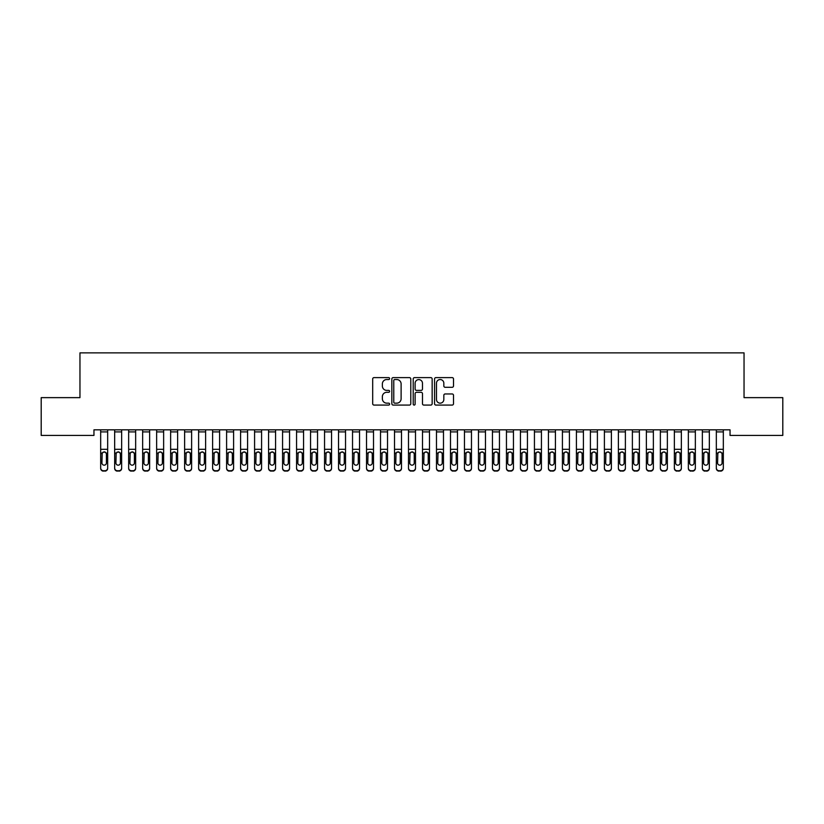 <?xml version="1.0" encoding="UTF-8"?>
<svg xmlns="http://www.w3.org/2000/svg" width="824" height="824" viewBox="0 0 824 824"><rect width="100%" height="100%" fill="white"/><g stroke="black" fill="none" stroke-linecap="round" stroke-linejoin="round"><path stroke-width="1.24" d="M389.608 378.577A0.958 0.958 0 0 0 388.65 377.608L374.055 377.608A1.37 1.37 0 0 0 372.685 378.988L372.685 403.709A1.37 1.37 0 0 0 374.055 405.078L388.65 405.078A0.958 0.958 0 0 0 389.608 404.121A0.958 0.958 0 0 0 388.65 403.163L386.765 403.163A4.398 4.398 0 0 1 382.367 398.764L382.367 396.704A4.398 4.398 0 0 1 386.765 392.306L388.65 392.306A0.958 0.958 0 0 0 389.608 391.349A0.958 0.958 0 0 0 388.65 390.391L386.765 390.391A4.398 4.398 0 0 1 382.367 385.993L382.367 383.933A4.398 4.398 0 0 1 386.765 379.534L388.65 379.534A0.958 0.958 0 0 0 389.608 378.577M452.139 387.301A1.37 1.37 0 0 0 453.509 385.92L453.509 378.988A1.37 1.37 0 0 0 452.139 377.608L435.937 377.608A1.37 1.37 0 0 0 434.557 378.988L434.557 403.709A1.37 1.37 0 0 0 435.937 405.078L452.139 405.078A1.37 1.37 0 0 0 453.509 403.709L453.509 395.335A1.37 1.37 0 0 0 452.139 393.954L445.207 393.954A1.37 1.37 0 0 0 443.827 395.335L443.827 399.486A3.677 3.677 0 0 1 440.16 403.163A3.677 3.677 0 0 1 436.483 399.486L436.483 383.212A3.677 3.677 0 0 1 440.16 379.534A3.677 3.677 0 0 1 443.827 383.212L443.827 385.92A1.37 1.37 0 0 0 445.207 387.301L452.139 387.301M730.043 429.829L93.957 429.829L93.957 435.422L41.2 435.422L41.2 397.642L79.959 397.642L79.959 352.868L744.041 352.868L744.041 397.642L782.8 397.642L782.8 435.422L730.043 435.422L730.043 429.829M410.795 378.988A1.37 1.37 0 0 0 409.425 377.608L393.223 377.608A1.37 1.37 0 0 0 391.843 378.988L391.843 403.709A1.37 1.37 0 0 0 393.223 405.078L409.425 405.078A1.37 1.37 0 0 0 410.795 403.709L410.795 378.988M414.575 377.608L430.777 377.608A1.37 1.37 0 0 1 432.157 378.988L432.157 403.709A1.37 1.37 0 0 1 430.777 405.078L423.845 405.078A1.37 1.37 0 0 1 422.475 403.709L422.475 393.687A1.37 1.37 0 0 0 421.095 392.306L416.501 392.306A1.37 1.37 0 0 0 415.121 393.687L415.121 404.121A0.958 0.958 0 0 1 414.163 405.078A0.958 0.958 0 0 1 413.205 404.121L413.205 378.988A1.37 1.37 0 0 1 414.575 377.608M394.727 379.534A0.958 0.958 0 0 0 393.769 380.492L393.769 402.194A0.958 0.958 0 0 0 394.727 403.163L396.725 403.163A4.398 4.398 0 0 0 401.113 398.764L401.113 383.933A4.398 4.398 0 0 0 396.725 379.534L394.727 379.534M422.475 383.273A3.677 3.677 0 0 0 418.798 379.607A3.677 3.677 0 0 0 415.121 383.273L415.121 389.01A1.37 1.37 0 0 0 416.501 390.391L421.095 390.391A1.37 1.37 0 0 0 422.475 389.01L422.475 383.273M100.672 429.829L100.672 467.95A2.802 2.781 -0 0 0 103.464 470.731L104.864 470.731A2.802 2.781 -0 0 0 107.666 467.95L107.666 468.351A2.802 2.781 180 0 1 104.864 471.132L104.864 470.731M107.666 453.447L107.666 468.351M106.409 462.944L106.409 454.086L106.409 462.944A2.235 2.225 180 0 1 104.164 465.169A2.235 2.225 180 0 0 106.409 462.944M101.929 463.346L101.929 462.944A2.235 2.225 180 0 0 104.164 465.169M103 452.16L101.929 453.87M105.338 452.16L104.164 451.83L106.162 453.046L106.409 454.086M107.666 429.829L107.666 467.95M103.464 470.731L104.864 471.132M103.464 471.132A2.802 2.781 180 0 1 100.672 468.351M100.672 453.046L102.176 453.046L101.929 462.944M102.176 453.046L104.164 451.83M114.66 429.829L114.66 467.95A2.802 2.781 -0 0 0 117.461 470.731L118.862 470.731A2.802 2.781 -0 0 0 121.653 467.95L121.653 468.351A2.802 2.781 180 0 1 118.862 471.132L118.862 470.731M121.653 453.447L121.653 468.351M120.397 462.944L120.397 454.086L120.397 462.944A2.235 2.225 180 0 1 118.162 465.169A2.235 2.225 180 0 0 120.397 462.944M115.916 463.346L115.916 462.944A2.235 2.225 180 0 0 118.162 465.169M116.987 452.16L115.916 453.87M119.325 452.16L118.162 451.83L120.15 453.046L120.397 454.086M128.657 429.829L128.657 467.95A2.802 2.781 -0 0 0 131.449 470.731L132.849 470.731A2.802 2.781 -0 0 0 135.651 467.95L135.651 468.351A2.802 2.781 180 0 1 132.849 471.132L132.849 470.731M135.651 453.447L135.651 468.351M134.394 462.944L134.394 454.086L134.394 462.944A2.235 2.225 180 0 1 132.149 465.169A2.235 2.225 180 0 0 134.394 462.944M129.914 463.346L129.914 462.944A2.235 2.225 180 0 0 132.149 465.169M130.985 452.16L129.914 453.87M133.323 452.16L132.149 451.83L134.137 453.046L134.394 454.086M121.653 429.829L121.653 467.95M117.461 470.731L118.862 471.132M117.461 471.132A2.802 2.781 180 0 1 114.66 468.351M114.66 453.046L116.163 453.046L115.916 462.944M116.163 453.046L118.162 451.83M135.651 429.829L135.651 467.95M131.449 470.731L132.849 471.132M131.449 471.132A2.802 2.781 180 0 1 128.657 468.351M128.657 453.046L130.161 453.046L129.914 462.944M130.161 453.046L132.149 451.83M142.645 429.829L142.645 467.95A2.802 2.781 -0 0 0 145.446 470.731L146.847 470.731A2.802 2.781 -0 0 0 149.638 467.95L149.638 468.351A2.802 2.781 180 0 1 146.847 471.132L146.847 470.731M149.638 453.447L149.638 468.351M148.382 462.944L148.382 454.086L148.382 462.944A2.235 2.225 180 0 1 146.147 465.169A2.235 2.225 180 0 0 148.382 462.944M143.901 463.346L143.901 462.944A2.235 2.225 180 0 0 146.147 465.169M144.972 452.16L143.901 453.87M147.311 452.16L146.147 451.83L148.135 453.046L148.382 454.086M156.642 429.829L156.642 467.95A2.802 2.781 -0 0 0 159.434 470.731L160.835 470.731A2.802 2.781 -0 0 0 163.636 467.95L163.636 468.351A2.802 2.781 180 0 1 160.835 471.132L160.835 470.731M163.636 453.447L163.636 468.351M162.38 462.944L162.38 454.086L162.38 462.944A2.235 2.225 180 0 1 160.134 465.169A2.235 2.225 180 0 0 162.38 462.944M157.899 463.346L157.899 462.944A2.235 2.225 180 0 0 160.134 465.169M158.97 452.16L157.899 453.87M161.308 452.16L160.134 451.83L162.122 453.046L162.38 454.086M149.638 429.829L149.638 467.95M145.446 470.731L146.847 471.132M145.446 471.132A2.802 2.781 180 0 1 142.645 468.351M142.645 453.046L144.148 453.046L143.901 462.944M144.148 453.046L146.147 451.83M163.636 429.829L163.636 467.95M159.434 470.731L160.835 471.132M159.434 471.132A2.802 2.781 180 0 1 156.642 468.351M156.642 453.046L158.146 453.046L157.899 462.944M158.146 453.046L160.134 451.83M170.63 429.829L170.63 467.95A2.802 2.781 -0 0 0 173.431 470.731L174.832 470.731A2.802 2.781 -0 0 0 177.624 467.95L177.624 468.351A2.802 2.781 180 0 1 174.832 471.132L174.832 470.731M177.624 453.447L177.624 468.351M176.367 462.944L176.367 454.086L176.367 462.944A2.235 2.225 180 0 1 174.132 465.169A2.235 2.225 180 0 0 176.367 462.944M171.886 463.346L171.886 462.944A2.235 2.225 180 0 0 174.132 465.169M172.958 452.16L171.886 453.87M175.296 452.16L174.132 451.83L176.12 453.046L176.367 454.086M177.624 429.829L177.624 467.95M173.431 470.731L174.832 471.132M173.431 471.132A2.802 2.781 180 0 1 170.63 468.351M170.63 453.046L172.134 453.046L171.886 462.944M172.134 453.046L174.132 451.83M184.627 429.829L184.627 467.95A2.802 2.781 -0 0 0 187.419 470.731L188.82 470.731A2.802 2.781 -0 0 0 191.621 467.95L191.621 468.351A2.802 2.781 180 0 1 188.82 471.132L188.82 470.731M191.621 453.447L191.621 468.351M190.365 462.944L190.365 454.086L190.365 462.944A2.235 2.225 180 0 1 188.119 465.169A2.235 2.225 180 0 0 190.365 462.944M185.884 463.346L185.884 462.944A2.235 2.225 180 0 0 188.119 465.169M186.955 452.16L185.884 453.87M189.293 452.16L188.119 451.83L190.107 453.046L190.365 454.086M191.621 429.829L191.621 467.95M187.419 470.731L188.82 471.132M187.419 471.132A2.802 2.781 180 0 1 184.627 468.351M184.627 453.046L186.131 453.046L185.884 462.944M186.131 453.046L188.119 451.83M198.615 429.829L198.615 467.95A2.802 2.781 -0 0 0 201.417 470.731L202.817 470.731A2.802 2.781 -0 0 0 205.609 467.95L205.609 468.351A2.802 2.781 180 0 1 202.817 471.132L202.817 470.731M205.609 453.447L205.609 468.351M204.352 462.944L204.352 454.086L204.352 462.944A2.235 2.225 180 0 1 202.117 465.169A2.235 2.225 180 0 0 204.352 462.944M199.872 463.346L199.872 462.944A2.235 2.225 180 0 0 202.117 465.169M200.943 452.16L199.872 453.87M203.281 452.16L202.117 451.83L204.105 453.046L204.352 454.086M205.609 429.829L205.609 467.95M201.417 470.731L202.817 471.132M201.417 471.132A2.802 2.781 180 0 1 198.615 468.351M198.615 453.046L200.119 453.046L199.872 462.944M200.119 453.046L202.117 451.83M212.613 429.829L212.613 467.95A2.802 2.781 -0 0 0 215.404 470.731L216.805 470.731A2.802 2.781 -0 0 0 219.606 467.95L219.606 468.351A2.802 2.781 180 0 1 216.805 471.132L216.805 470.731M219.606 453.447L219.606 468.351M218.339 462.944L218.339 454.086L218.339 462.944A2.235 2.225 180 0 1 216.104 465.169A2.235 2.225 180 0 0 218.339 462.944M213.869 463.346L213.869 462.944A2.235 2.225 180 0 0 216.104 465.169M214.94 452.16L213.869 453.87M217.278 452.16L216.104 451.83L218.092 453.046L218.339 454.086M219.606 429.829L219.606 467.95M215.404 470.731L216.805 471.132M215.404 471.132A2.802 2.781 180 0 1 212.613 468.351M212.613 453.046L214.116 453.046L213.869 462.944M214.116 453.046L216.104 451.83M226.6 429.829L226.6 467.95A2.802 2.781 -0 0 0 229.402 470.731L230.802 470.731A2.802 2.781 -0 0 0 233.594 467.95L233.594 468.351A2.802 2.781 180 0 1 230.802 471.132L230.802 470.731M233.594 453.447L233.594 468.351M232.337 462.944L232.337 454.086L232.337 462.944A2.235 2.225 180 0 1 230.102 465.169A2.235 2.225 180 0 0 232.337 462.944M227.857 463.346L227.857 462.944A2.235 2.225 180 0 0 230.102 465.169M228.928 452.16L227.857 453.87M231.266 452.16L230.102 451.83L232.09 453.046L232.337 454.086M233.594 429.829L233.594 467.95M229.402 470.731L230.802 471.132M229.402 471.132A2.802 2.781 180 0 1 226.6 468.351M226.6 453.046L228.104 453.046L227.857 462.944M228.104 453.046L230.102 451.83M240.587 429.829L240.587 467.95A2.802 2.781 -0 0 0 243.389 470.731L244.79 470.731A2.802 2.781 -0 0 0 247.591 467.95L247.591 468.351A2.802 2.781 180 0 1 244.79 471.132L244.79 470.731M247.591 453.447L247.591 468.351M246.325 462.944L246.325 454.086L246.325 462.944A2.235 2.225 180 0 1 244.089 465.169A2.235 2.225 180 0 0 246.325 462.944M241.854 463.346L241.854 462.944A2.235 2.225 180 0 0 244.089 465.169M242.925 452.16L241.854 453.87M245.264 452.16L244.089 451.83L246.077 453.046L246.325 454.086M247.591 429.829L247.591 467.95M243.389 470.731L244.79 471.132M243.389 471.132A2.802 2.781 180 0 1 240.587 468.351M240.587 453.046L242.102 453.046L241.854 462.944M242.102 453.046L244.089 451.83M254.585 429.829L254.585 467.95A2.802 2.781 -0 0 0 257.387 470.731L258.788 470.731A2.802 2.781 -0 0 0 261.579 467.95L261.579 468.351A2.802 2.781 180 0 1 258.788 471.132L258.788 470.731M261.579 453.447L261.579 468.351M260.322 462.944L260.322 454.086L260.322 462.944A2.235 2.225 180 0 1 258.087 465.169A2.235 2.225 180 0 0 260.322 462.944M255.842 463.346L255.842 462.944A2.235 2.225 180 0 0 258.087 465.169M256.913 452.16L255.842 453.87M259.251 452.16L258.087 451.83L260.075 453.046L260.322 454.086M261.579 429.829L261.579 467.95M257.387 470.731L258.788 471.132M257.387 471.132A2.802 2.781 180 0 1 254.585 468.351M254.585 453.046L256.089 453.046L255.842 462.944M256.089 453.046L258.087 451.83M268.572 429.829L268.572 467.95A2.802 2.781 -0 0 0 271.374 470.731L272.775 470.731A2.802 2.781 -0 0 0 275.577 467.95L275.577 468.351A2.802 2.781 180 0 1 272.775 471.132L272.775 470.731M275.577 453.447L275.577 468.351M274.31 462.944L274.31 454.086L274.31 462.944A2.235 2.225 180 0 1 272.075 465.169A2.235 2.225 180 0 0 274.31 462.944M269.839 463.346L269.839 462.944A2.235 2.225 180 0 0 272.075 465.169M270.911 452.16L269.839 453.87M273.249 452.16L272.075 451.83L274.062 453.046L274.31 454.086M275.577 429.829L275.577 467.95M271.374 470.731L272.775 471.132M271.374 471.132A2.802 2.781 180 0 1 268.572 468.351M268.572 453.046L270.087 453.046L269.839 462.944M270.087 453.046L272.075 451.83M282.57 429.829L282.57 467.95A2.802 2.781 -0 0 0 285.372 470.731L286.773 470.731A2.802 2.781 -0 0 0 289.564 467.95L289.564 468.351A2.802 2.781 180 0 1 286.773 471.132L286.773 470.731M289.564 453.447L289.564 468.351M288.307 462.944L288.307 454.086L288.307 462.944A2.235 2.225 180 0 1 286.072 465.169A2.235 2.225 180 0 0 288.307 462.944M283.827 463.346L283.827 462.944A2.235 2.225 180 0 0 286.072 465.169M284.898 452.16L283.827 453.87M287.236 452.16L286.072 451.83L288.06 453.046L288.307 454.086M289.564 429.829L289.564 467.95M285.372 470.731L286.773 471.132M285.372 471.132A2.802 2.781 180 0 1 282.57 468.351M282.57 453.046L284.074 453.046L283.827 462.944M284.074 453.046L286.072 451.83M296.558 429.829L296.558 467.95A2.802 2.781 -0 0 0 299.359 470.731L300.76 470.731A2.802 2.781 -0 0 0 303.562 467.95L303.562 468.351A2.802 2.781 180 0 1 300.76 471.132L300.76 470.731M303.562 453.447L303.562 468.351M302.295 462.944L302.295 454.086L302.295 462.944A2.235 2.225 180 0 1 300.06 465.169A2.235 2.225 180 0 0 302.295 462.944M297.825 463.346L297.825 462.944A2.235 2.225 180 0 0 300.06 465.169M298.896 452.16L297.825 453.87M301.224 452.16L300.06 451.83L302.048 453.046L302.295 454.086M303.562 429.829L303.562 467.95M299.359 470.731L300.76 471.132M299.359 471.132A2.802 2.781 180 0 1 296.558 468.351M296.558 453.046L298.072 453.046L297.825 462.944M298.072 453.046L300.06 451.83M310.555 429.829L310.555 467.95A2.802 2.781 -0 0 0 313.357 470.731L314.747 470.731A2.802 2.781 -0 0 0 317.549 467.95L317.549 468.351A2.802 2.781 180 0 1 314.747 471.132L314.747 470.731M317.549 453.447L317.549 468.351M316.292 462.944L316.292 454.086L316.292 462.944A2.235 2.225 180 0 1 314.057 465.169A2.235 2.225 180 0 0 316.292 462.944M311.812 463.346L311.812 462.944A2.235 2.225 180 0 0 314.057 465.169M312.883 452.16L311.812 453.87M315.221 452.16L314.057 451.83L316.045 453.046L316.292 454.086M317.549 429.829L317.549 467.95M313.357 470.731L314.747 471.132M313.357 471.132A2.802 2.781 180 0 1 310.555 468.351M310.555 453.046L312.059 453.046L311.812 462.944M312.059 453.046L314.057 451.83M324.543 429.829L324.543 467.95A2.802 2.781 -0 0 0 327.344 470.731L328.745 470.731A2.802 2.781 -0 0 0 331.547 467.95L331.547 468.351A2.802 2.781 180 0 1 328.745 471.132L328.745 470.731M331.547 453.447L331.547 468.351M330.28 462.944L330.28 454.086L330.28 462.944A2.235 2.225 180 0 1 328.045 465.169A2.235 2.225 180 0 0 330.28 462.944M325.81 463.346L325.81 462.944A2.235 2.225 180 0 0 328.045 465.169M326.881 452.16L325.81 453.87M329.209 452.16L328.045 451.83L330.033 453.046L330.28 454.086M331.547 429.829L331.547 467.95M327.344 470.731L328.745 471.132M327.344 471.132A2.802 2.781 180 0 1 324.543 468.351M324.543 453.046L326.057 453.046L325.81 462.944M326.057 453.046L328.045 451.83M338.54 429.829L338.54 467.95A2.802 2.781 -0 0 0 341.342 470.731L342.733 470.731A2.802 2.781 -0 0 0 345.534 467.95L345.534 468.351A2.802 2.781 180 0 1 342.733 471.132L342.733 470.731M345.534 453.447L345.534 468.351M344.278 462.944L344.278 454.086L344.278 462.944A2.235 2.225 180 0 1 342.042 465.169A2.235 2.225 180 0 0 344.278 462.944M339.797 463.346L339.797 462.944A2.235 2.225 180 0 0 342.042 465.169M340.868 452.16L339.797 453.87M343.206 452.16L342.042 451.83L344.03 453.046L344.278 454.086M345.534 429.829L345.534 467.95M341.342 470.731L342.733 471.132M341.342 471.132A2.802 2.781 180 0 1 338.54 468.351M338.54 453.046L340.044 453.046L339.797 462.944M340.044 453.046L342.042 451.83M352.528 429.829L352.528 467.95A2.802 2.781 -0 0 0 355.329 470.731L356.73 470.731A2.802 2.781 -0 0 0 359.532 467.95L359.532 468.351A2.802 2.781 180 0 1 356.73 471.132L356.73 470.731M359.532 453.447L359.532 468.351M358.265 462.944L358.265 454.086L358.265 462.944A2.235 2.225 180 0 1 356.03 465.169A2.235 2.225 180 0 0 358.265 462.944M353.795 463.346L353.795 462.944A2.235 2.225 180 0 0 356.03 465.169M354.866 452.16L353.795 453.87M357.194 452.16L356.03 451.83L358.018 453.046L358.265 454.086M359.532 429.829L359.532 467.95M355.329 470.731L356.73 471.132M355.329 471.132A2.802 2.781 180 0 1 352.528 468.351M352.528 453.046L354.042 453.046L353.795 462.944M354.042 453.046L356.03 451.83M366.526 429.829L366.526 467.95A2.802 2.781 -0 0 0 369.327 470.731L370.718 470.731A2.802 2.781 -0 0 0 373.519 467.95L373.519 468.351A2.802 2.781 180 0 1 370.718 471.132L370.718 470.731M373.519 453.447L373.519 468.351M372.263 462.944L372.263 454.086L372.263 462.944A2.235 2.225 180 0 1 370.028 465.169A2.235 2.225 180 0 0 372.263 462.944M367.782 463.346L367.782 462.944A2.235 2.225 180 0 0 370.028 465.169M368.853 452.16L367.782 453.87M371.191 452.16L370.028 451.83L372.015 453.046L372.263 454.086M373.519 429.829L373.519 467.95M369.327 470.731L370.718 471.132M369.327 471.132A2.802 2.781 180 0 1 366.526 468.351M366.526 453.046L368.029 453.046L367.782 462.944M368.029 453.046L370.028 451.83M380.513 429.829L380.513 467.95A2.802 2.781 -0 0 0 383.315 470.731L384.715 470.731A2.802 2.781 -0 0 0 387.517 467.95L387.517 468.351A2.802 2.781 180 0 1 384.715 471.132L384.715 470.731M387.517 453.447L387.517 468.351M386.25 462.944L386.25 454.086L386.25 462.944A2.235 2.225 180 0 1 384.015 465.169A2.235 2.225 180 0 0 386.25 462.944M381.78 463.346L381.78 462.944A2.235 2.225 180 0 0 384.015 465.169M382.851 452.16L381.78 453.87M385.179 452.16L384.015 451.83L386.003 453.046L386.25 454.086M387.517 429.829L387.517 467.95M383.315 470.731L384.715 471.132M383.315 471.132A2.802 2.781 180 0 1 380.513 468.351M380.513 453.046L382.027 453.046L381.78 462.944M382.027 453.046L384.015 451.83M394.511 429.829L394.511 467.95A2.802 2.781 -0 0 0 397.312 470.731L398.703 470.731A2.802 2.781 -0 0 0 401.504 467.95L401.504 468.351A2.802 2.781 180 0 1 398.703 471.132L398.703 470.731M401.504 453.447L401.504 468.351M400.248 462.944L400.248 454.086L400.248 462.944A2.235 2.225 180 0 1 398.013 465.169A2.235 2.225 180 0 0 400.248 462.944M395.767 463.346L395.767 462.944A2.235 2.225 180 0 0 398.013 465.169M396.838 452.16L395.767 453.87M399.177 452.16L398.013 451.83L400.001 453.046L400.248 454.086M401.504 429.829L401.504 467.95M397.312 470.731L398.703 471.132M397.312 471.132A2.802 2.781 180 0 1 394.511 468.351M394.511 453.046L396.014 453.046L395.767 462.944M396.014 453.046L398.013 451.83M408.498 429.829L408.498 467.95A2.802 2.781 -0 0 0 411.3 470.731L412.7 470.731A2.802 2.781 -0 0 0 415.502 467.95L415.502 468.351A2.802 2.781 180 0 1 412.7 471.132L412.7 470.731M415.502 453.447L415.502 468.351M414.235 462.944L414.235 454.086L414.235 462.944A2.235 2.225 180 0 1 412 465.169A2.235 2.225 180 0 0 414.235 462.944M409.765 463.346L409.765 462.944A2.235 2.225 180 0 0 412 465.169M410.836 452.16L409.765 453.87M413.164 452.16L412 451.83L413.988 453.046L414.235 454.086M415.502 429.829L415.502 467.95M411.3 470.731L412.7 471.132M411.3 471.132A2.802 2.781 180 0 1 408.498 468.351M408.498 453.046L410.012 453.046L409.765 462.944M410.012 453.046L412 451.83M422.496 429.829L422.496 467.95A2.802 2.781 -0 0 0 425.297 470.731L426.688 470.731A2.802 2.781 -0 0 0 429.489 467.95L429.489 468.351A2.802 2.781 180 0 1 426.688 471.132L426.688 470.731M429.489 453.447L429.489 468.351M428.233 462.944L428.233 454.086L428.233 462.944A2.235 2.225 180 0 1 425.987 465.169A2.235 2.225 180 0 0 428.233 462.944M423.752 463.346L423.752 462.944A2.235 2.225 180 0 0 425.987 465.169M424.824 452.16L423.752 453.87M427.162 452.16L425.987 451.83L427.986 453.046L428.233 454.086M429.489 429.829L429.489 467.95M425.297 470.731L426.688 471.132M425.297 471.132A2.802 2.781 180 0 1 422.496 468.351M422.496 453.046L424 453.046L423.752 462.944M424 453.046L425.987 451.83M436.483 429.829L436.483 467.95A2.802 2.781 -0 0 0 439.285 470.731L440.686 470.731A2.802 2.781 -0 0 0 443.487 467.95L443.487 468.351A2.802 2.781 180 0 1 440.686 471.132L440.686 470.731M443.487 453.447L443.487 468.351M442.22 462.944L442.22 454.086L442.22 462.944A2.235 2.225 180 0 1 439.985 465.169A2.235 2.225 180 0 0 442.22 462.944M437.75 463.346L437.75 462.944A2.235 2.225 180 0 0 439.985 465.169M438.821 452.16L437.75 453.87M441.149 452.16L439.985 451.83L441.973 453.046L442.22 454.086M443.487 429.829L443.487 467.95M439.285 470.731L440.686 471.132M439.285 471.132A2.802 2.781 180 0 1 436.483 468.351M436.483 453.046L437.997 453.046L437.75 462.944M437.997 453.046L439.985 451.83M450.481 429.829L450.481 467.95A2.802 2.781 -0 0 0 453.282 470.731L454.673 470.731A2.802 2.781 -0 0 0 457.474 467.95L457.474 468.351A2.802 2.781 180 0 1 454.673 471.132L454.673 470.731M457.474 453.447L457.474 468.351M456.218 462.944L456.218 454.086L456.218 462.944A2.235 2.225 180 0 1 453.973 465.169A2.235 2.225 180 0 0 456.218 462.944M451.737 463.346L451.737 462.944A2.235 2.225 180 0 0 453.973 465.169M452.809 452.16L451.737 453.87M455.147 452.16L453.973 451.83L455.971 453.046L456.218 454.086M457.474 429.829L457.474 467.95M453.282 470.731L454.673 471.132M453.282 471.132A2.802 2.781 180 0 1 450.481 468.351M450.481 453.046L451.985 453.046L451.737 462.944M451.985 453.046L453.973 451.83M464.468 429.829L464.468 467.95A2.802 2.781 -0 0 0 467.27 470.731L468.671 470.731A2.802 2.781 -0 0 0 471.472 467.95L471.472 468.351A2.802 2.781 180 0 1 468.671 471.132L468.671 470.731M471.472 453.447L471.472 468.351M470.205 462.944L470.205 454.086L470.205 462.944A2.235 2.225 180 0 1 467.97 465.169A2.235 2.225 180 0 0 470.205 462.944M465.735 463.346L465.735 462.944A2.235 2.225 180 0 0 467.97 465.169M466.806 452.16L465.735 453.87M469.134 452.16L467.97 451.83L469.958 453.046L470.205 454.086M471.472 429.829L471.472 467.95M467.27 470.731L468.671 471.132M467.27 471.132A2.802 2.781 180 0 1 464.468 468.351M464.468 453.046L465.982 453.046L465.735 462.944M465.982 453.046L467.97 451.83M478.466 429.829L478.466 467.95A2.802 2.781 -0 0 0 481.267 470.731L482.658 470.731A2.802 2.781 -0 0 0 485.46 467.95L485.46 468.351A2.802 2.781 180 0 1 482.658 471.132L482.658 470.731M485.46 453.447L485.46 468.351M484.203 462.944L484.203 454.086L484.203 462.944A2.235 2.225 180 0 1 481.958 465.169A2.235 2.225 180 0 0 484.203 462.944M479.723 463.346L479.723 462.944A2.235 2.225 180 0 0 481.958 465.169M480.794 452.16L479.723 453.87M483.132 452.16L481.958 451.83L483.956 453.046L484.203 454.086M485.46 429.829L485.46 467.95M481.267 470.731L482.658 471.132M481.267 471.132A2.802 2.781 180 0 1 478.466 468.351M478.466 453.046L479.97 453.046L479.723 462.944M479.97 453.046L481.958 451.83M492.453 429.829L492.453 467.95A2.802 2.781 -0 0 0 495.255 470.731L496.656 470.731A2.802 2.781 -0 0 0 499.457 467.95L499.457 468.351A2.802 2.781 180 0 1 496.656 471.132L496.656 470.731M499.457 453.447L499.457 468.351M498.19 462.944L498.19 454.086L498.19 462.944A2.235 2.225 180 0 1 495.955 465.169A2.235 2.225 180 0 0 498.19 462.944M493.72 463.346L493.72 462.944A2.235 2.225 180 0 0 495.955 465.169M494.791 452.16L493.72 453.87M497.119 452.16L495.955 451.83L497.943 453.046L498.19 454.086M499.457 429.829L499.457 467.95M495.255 470.731L496.656 471.132M495.255 471.132A2.802 2.781 180 0 1 492.453 468.351M492.453 453.046L493.967 453.046L493.72 462.944M493.967 453.046L495.955 451.83M506.451 429.829L506.451 467.95A2.802 2.781 -0 0 0 509.253 470.731L510.643 470.731A2.802 2.781 -0 0 0 513.445 467.95L513.445 468.351A2.802 2.781 180 0 1 510.643 471.132L510.643 470.731M513.445 453.447L513.445 468.351M512.188 462.944L512.188 454.086L512.188 462.944A2.235 2.225 180 0 1 509.943 465.169A2.235 2.225 180 0 0 512.188 462.944M507.708 463.346L507.708 462.944A2.235 2.225 180 0 0 509.943 465.169M508.779 452.16L507.708 453.87M511.117 452.16L509.943 451.83L511.941 453.046L512.188 454.086M513.445 429.829L513.445 467.95M509.253 470.731L510.643 471.132M509.253 471.132A2.802 2.781 180 0 1 506.451 468.351M506.451 453.046L507.955 453.046L507.708 462.944M507.955 453.046L509.943 451.83M520.438 429.829L520.438 467.95A2.802 2.781 -0 0 0 523.24 470.731L524.641 470.731A2.802 2.781 -0 0 0 527.442 467.95L527.442 468.351A2.802 2.781 180 0 1 524.641 471.132L524.641 470.731M527.442 453.447L527.442 468.351M526.176 462.944L526.176 454.086L526.176 462.944A2.235 2.225 180 0 1 523.94 465.169A2.235 2.225 180 0 0 526.176 462.944M521.705 463.346L521.705 462.944A2.235 2.225 180 0 0 523.94 465.169M522.777 452.16L521.705 453.87M525.104 452.16L523.94 451.83L525.928 453.046L526.176 454.086M527.442 429.829L527.442 467.95M523.24 470.731L524.641 471.132M523.24 471.132A2.802 2.781 180 0 1 520.438 468.351M520.438 453.046L521.952 453.046L521.705 462.944M521.952 453.046L523.94 451.83M534.436 429.829L534.436 467.95A2.802 2.781 -0 0 0 537.227 470.731L538.628 470.731A2.802 2.781 -0 0 0 541.43 467.95L541.43 468.351A2.802 2.781 180 0 1 538.628 471.132L538.628 470.731M541.43 453.447L541.43 468.351M540.173 462.944L540.173 454.086L540.173 462.944A2.235 2.225 180 0 1 537.928 465.169A2.235 2.225 180 0 0 540.173 462.944M535.693 463.346L535.693 462.944A2.235 2.225 180 0 0 537.928 465.169M536.764 452.16L535.693 453.87M539.102 452.16L537.928 451.83L539.926 453.046L540.173 454.086M541.43 429.829L541.43 467.95M537.227 470.731L538.628 471.132M537.227 471.132A2.802 2.781 180 0 1 534.436 468.351M534.436 453.046L535.94 453.046L535.693 462.944M535.94 453.046L537.928 451.83M548.424 429.829L548.424 467.95A2.802 2.781 -0 0 0 551.225 470.731L552.626 470.731A2.802 2.781 -0 0 0 555.428 467.95L555.428 468.351A2.802 2.781 180 0 1 552.626 471.132L552.626 470.731M555.428 453.447L555.428 468.351M554.161 462.944L554.161 454.086L554.161 462.944A2.235 2.225 180 0 1 551.926 465.169A2.235 2.225 180 0 0 554.161 462.944M549.69 463.346L549.69 462.944A2.235 2.225 180 0 0 551.926 465.169M550.751 452.16L549.69 453.87M553.089 452.16L551.926 451.83L553.913 453.046L554.161 454.086M555.428 429.829L555.428 467.95M551.225 470.731L552.626 471.132M551.225 471.132A2.802 2.781 180 0 1 548.424 468.351M548.424 453.046L549.938 453.046L549.69 462.944M549.938 453.046L551.926 451.83M562.421 429.829L562.421 467.95A2.802 2.781 -0 0 0 565.212 470.731L566.613 470.731A2.802 2.781 -0 0 0 569.415 467.95L569.415 468.351A2.802 2.781 180 0 1 566.613 471.132L566.613 470.731M569.415 453.447L569.415 468.351M568.158 462.944L568.158 454.086L568.158 462.944A2.235 2.225 180 0 1 565.913 465.169A2.235 2.225 180 0 0 568.158 462.944M563.678 463.346L563.678 462.944A2.235 2.225 180 0 0 565.913 465.169M564.749 452.16L563.678 453.87M567.087 452.16L565.913 451.83L567.911 453.046L568.158 454.086M569.415 429.829L569.415 467.95M565.212 470.731L566.613 471.132M565.212 471.132A2.802 2.781 180 0 1 562.421 468.351M562.421 453.046L563.925 453.046L563.678 462.944M563.925 453.046L565.913 451.83M576.409 429.829L576.409 467.95A2.802 2.781 -0 0 0 579.21 470.731L580.611 470.731A2.802 2.781 -0 0 0 583.413 467.95L583.413 468.351A2.802 2.781 180 0 1 580.611 471.132L580.611 470.731M583.413 453.447L583.413 468.351M582.146 462.944L582.146 454.086L582.146 462.944A2.235 2.225 180 0 1 579.911 465.169A2.235 2.225 180 0 0 582.146 462.944M577.676 463.346L577.676 462.944A2.235 2.225 180 0 0 579.911 465.169M578.736 452.16L577.676 453.87M581.074 452.16L579.911 451.83L581.899 453.046L582.146 454.086M583.413 429.829L583.413 467.95M579.21 470.731L580.611 471.132M579.21 471.132A2.802 2.781 180 0 1 576.409 468.351M576.409 453.046L577.923 453.046L577.676 462.944M577.923 453.046L579.911 451.83M590.406 429.829L590.406 467.95A2.802 2.781 -0 0 0 593.198 470.731L594.598 470.731A2.802 2.781 -0 0 0 597.4 467.95L597.4 468.351A2.802 2.781 180 0 1 594.598 471.132L594.598 470.731M597.4 453.447L597.4 468.351M596.143 462.944L596.143 454.086L596.143 462.944A2.235 2.225 180 0 1 593.898 465.169A2.235 2.225 180 0 0 596.143 462.944M591.663 463.346L591.663 462.944A2.235 2.225 180 0 0 593.898 465.169M592.734 452.16L591.663 453.87M595.072 452.16L593.898 451.83L595.896 453.046L596.143 454.086M597.4 429.829L597.4 467.95M593.198 470.731L594.598 471.132M593.198 471.132A2.802 2.781 180 0 1 590.406 468.351M590.406 453.046L591.91 453.046L591.663 462.944M591.91 453.046L593.898 451.83M604.394 429.829L604.394 467.95A2.802 2.781 -0 0 0 607.195 470.731L608.596 470.731A2.802 2.781 -0 0 0 611.387 467.95L611.387 468.351A2.802 2.781 180 0 1 608.596 471.132L608.596 470.731M611.387 453.447L611.387 468.351M610.131 462.944L610.131 454.086L610.131 462.944A2.235 2.225 180 0 1 607.896 465.169A2.235 2.225 180 0 0 610.131 462.944M605.661 463.346L605.661 462.944A2.235 2.225 180 0 0 607.896 465.169M606.721 452.16L605.661 453.87M609.06 452.16L607.896 451.83L609.884 453.046L610.131 454.086M611.387 429.829L611.387 467.95M607.195 470.731L608.596 471.132M607.195 471.132A2.802 2.781 180 0 1 604.394 468.351M604.394 453.046L605.908 453.046L605.661 462.944M605.908 453.046L607.896 451.83M618.391 429.829L618.391 467.95A2.802 2.781 -0 0 0 621.183 470.731L622.584 470.731A2.802 2.781 -0 0 0 625.385 467.95L625.385 468.351A2.802 2.781 180 0 1 622.584 471.132L622.584 470.731M625.385 453.447L625.385 468.351M624.129 462.944L624.129 454.086L624.129 462.944A2.235 2.225 180 0 1 621.883 465.169A2.235 2.225 180 0 0 624.129 462.944M619.648 463.346L619.648 462.944A2.235 2.225 180 0 0 621.883 465.169M620.719 452.16L619.648 453.87M623.057 452.16L621.883 451.83L623.881 453.046L624.129 454.086M625.385 429.829L625.385 467.95M621.183 470.731L622.584 471.132M621.183 471.132A2.802 2.781 180 0 1 618.391 468.351M618.391 453.046L619.895 453.046L619.648 462.944M619.895 453.046L621.883 451.83M632.379 429.829L632.379 467.95A2.802 2.781 -0 0 0 635.18 470.731L636.581 470.731A2.802 2.781 -0 0 0 639.373 467.95L639.373 468.351A2.802 2.781 180 0 1 636.581 471.132L636.581 470.731M639.373 453.447L639.373 468.351M638.116 462.944L638.116 454.086L638.116 462.944A2.235 2.225 180 0 1 635.881 465.169A2.235 2.225 180 0 0 638.116 462.944M633.635 463.346L633.635 462.944A2.235 2.225 180 0 0 635.881 465.169M634.707 452.16L633.635 453.87M637.045 452.16L635.881 451.83L637.869 453.046L638.116 454.086M639.373 429.829L639.373 467.95M635.18 470.731L636.581 471.132M635.18 471.132A2.802 2.781 180 0 1 632.379 468.351M632.379 453.046L633.893 453.046L633.635 462.944M633.893 453.046L635.881 451.83M646.376 429.829L646.376 467.95A2.802 2.781 -0 0 0 649.168 470.731L650.569 470.731A2.802 2.781 -0 0 0 653.37 467.95L653.37 468.351A2.802 2.781 180 0 1 650.569 471.132L650.569 470.731M653.37 453.447L653.37 468.351M652.114 462.944L652.114 454.086L652.114 462.944A2.235 2.225 180 0 1 649.868 465.169A2.235 2.225 180 0 0 652.114 462.944M647.633 463.346L647.633 462.944A2.235 2.225 180 0 0 649.868 465.169M648.704 452.16L647.633 453.87M651.042 452.16L649.868 451.83L651.866 453.046L652.114 454.086M653.37 429.829L653.37 467.95M649.168 470.731L650.569 471.132M649.168 471.132A2.802 2.781 180 0 1 646.376 468.351M646.376 453.046L647.88 453.046L647.633 462.944M647.88 453.046L649.868 451.83M660.364 429.829L660.364 467.95A2.802 2.781 -0 0 0 663.166 470.731L664.566 470.731A2.802 2.781 -0 0 0 667.358 467.95L667.358 468.351A2.802 2.781 180 0 1 664.566 471.132L664.566 470.731M667.358 453.447L667.358 468.351M666.101 462.944L666.101 454.086L666.101 462.944A2.235 2.225 180 0 1 663.866 465.169A2.235 2.225 180 0 0 666.101 462.944M661.62 463.346L661.62 462.944A2.235 2.225 180 0 0 663.866 465.169M662.692 452.16L661.62 453.87M665.03 452.16L663.866 451.83L665.854 453.046L666.101 454.086M667.358 429.829L667.358 467.95M663.166 470.731L664.566 471.132M663.166 471.132A2.802 2.781 180 0 1 660.364 468.351M660.364 453.046L661.878 453.046L661.62 462.944M661.878 453.046L663.866 451.83M674.362 429.829L674.362 467.95A2.802 2.781 -0 0 0 677.153 470.731L678.554 470.731A2.802 2.781 -0 0 0 681.355 467.95L681.355 468.351A2.802 2.781 180 0 1 678.554 471.132L678.554 470.731M681.355 453.447L681.355 468.351M680.099 462.944L680.099 454.086L680.099 462.944A2.235 2.225 180 0 1 677.853 465.169A2.235 2.225 180 0 0 680.099 462.944M675.618 463.346L675.618 462.944A2.235 2.225 180 0 0 677.853 465.169M676.689 452.16L675.618 453.87M679.028 452.16L677.853 451.83L679.851 453.046L680.099 454.086M681.355 429.829L681.355 467.95M677.153 470.731L678.554 471.132M677.153 471.132A2.802 2.781 180 0 1 674.362 468.351M674.362 453.046L675.865 453.046L675.618 462.944M675.865 453.046L677.853 451.83M688.349 429.829L688.349 467.95A2.802 2.781 -0 0 0 691.151 470.731L692.551 470.731A2.802 2.781 -0 0 0 695.343 467.95L695.343 468.351A2.802 2.781 180 0 1 692.551 471.132L692.551 470.731M695.343 453.447L695.343 468.351M694.086 462.944L694.086 454.086L694.086 462.944A2.235 2.225 180 0 1 691.851 465.169A2.235 2.225 180 0 0 694.086 462.944M689.606 463.346L689.606 462.944A2.235 2.225 180 0 0 691.851 465.169M690.677 452.16L689.606 453.87M693.015 452.16L691.851 451.83L693.839 453.046L694.086 454.086M695.343 429.829L695.343 467.95M691.151 470.731L692.551 471.132M691.151 471.132A2.802 2.781 180 0 1 688.349 468.351M688.349 453.046L689.863 453.046L689.606 462.944M689.863 453.046L691.851 451.83M702.347 429.829L702.347 467.95A2.802 2.781 -0 0 0 705.138 470.731L706.539 470.731A2.802 2.781 -0 0 0 709.34 467.95L709.34 468.351A2.802 2.781 180 0 1 706.539 471.132L706.539 470.731M709.34 453.447L709.34 468.351M708.084 462.944L708.084 454.086L708.084 462.944A2.235 2.225 180 0 1 705.838 465.169A2.235 2.225 180 0 0 708.084 462.944M703.603 463.346L703.603 462.944A2.235 2.225 180 0 0 705.838 465.169M704.674 452.16L703.603 453.87M707.013 452.16L705.838 451.83L707.837 453.046L708.084 454.086M709.34 429.829L709.34 467.95M705.138 470.731L706.539 471.132M705.138 471.132A2.802 2.781 180 0 1 702.347 468.351M702.347 453.046L703.851 453.046L703.603 462.944M703.851 453.046L705.838 451.83M716.334 429.829L716.334 467.95A2.802 2.781 -0 0 0 719.136 470.731L720.536 470.731A2.802 2.781 -0 0 0 723.328 467.95L723.328 468.351A2.802 2.781 180 0 1 720.536 471.132L720.536 470.731M723.328 453.447L723.328 468.351M722.071 462.944L722.071 454.086L722.071 462.944A2.235 2.225 180 0 1 719.836 465.169A2.235 2.225 180 0 0 722.071 462.944M717.591 463.346L717.591 462.944A2.235 2.225 180 0 0 719.836 465.169M718.662 452.16L717.591 453.87M721 452.16L719.836 451.83L721.824 453.046L722.071 454.086M723.328 429.829L723.328 467.95M719.136 470.731L720.536 471.132M719.136 471.132A2.802 2.781 180 0 1 716.334 468.351M716.334 453.046L717.838 453.046L717.591 462.944M717.838 453.046L719.836 451.83M100.672 429.85L107.666 429.85M106.162 453.046L107.666 453.046M100.672 449.317L107.666 449.317M100.672 431.9L107.666 431.9M114.66 429.85L121.653 429.85M120.15 453.046L121.653 453.046M114.66 449.317L121.653 449.317M114.66 431.9L121.653 431.9M128.657 429.85L135.651 429.85M134.137 453.046L135.651 453.046M128.657 449.317L135.651 449.317M128.657 431.9L135.651 431.9M142.645 429.85L149.638 429.85M148.135 453.046L149.638 453.046M142.645 449.317L149.638 449.317M142.645 431.9L149.638 431.9M156.642 429.85L163.636 429.85M162.122 453.046L163.636 453.046M156.642 449.317L163.636 449.317M156.642 431.9L163.636 431.9M170.63 429.85L177.624 429.85M176.12 453.046L177.624 453.046M170.63 449.317L177.624 449.317M170.63 431.9L177.624 431.9M184.627 429.85L191.621 429.85M190.107 453.046L191.621 453.046M184.627 449.317L191.621 449.317M184.627 431.9L191.621 431.9M198.615 429.85L205.609 429.85M204.105 453.046L205.609 453.046M198.615 449.317L205.609 449.317M198.615 431.9L205.609 431.9M212.613 429.85L219.606 429.85M218.092 453.046L219.606 453.046M212.613 449.317L219.606 449.317M212.613 431.9L219.606 431.9M226.6 429.85L233.594 429.85M232.09 453.046L233.594 453.046M226.6 449.317L233.594 449.317M226.6 431.9L233.594 431.9M240.587 429.85L247.591 429.85M246.077 453.046L247.591 453.046M240.587 449.317L247.591 449.317M240.587 431.9L247.591 431.9M254.585 429.85L261.579 429.85M260.075 453.046L261.579 453.046M254.585 449.317L261.579 449.317M254.585 431.9L261.579 431.9M268.572 429.85L275.577 429.85M274.062 453.046L275.577 453.046M268.572 449.317L275.577 449.317M268.572 431.9L275.577 431.9M282.57 429.85L289.564 429.85M288.06 453.046L289.564 453.046M282.57 449.317L289.564 449.317M282.57 431.9L289.564 431.9M296.558 429.85L303.562 429.85M302.048 453.046L303.562 453.046M296.558 449.317L303.562 449.317M296.558 431.9L303.562 431.9M310.555 429.85L317.549 429.85M316.045 453.046L317.549 453.046M310.555 449.317L317.549 449.317M310.555 431.9L317.549 431.9M324.543 429.85L331.547 429.85M330.033 453.046L331.547 453.046M324.543 449.317L331.547 449.317M324.543 431.9L331.547 431.9M338.54 429.85L345.534 429.85M344.03 453.046L345.534 453.046M338.54 449.317L345.534 449.317M338.54 431.9L345.534 431.9M352.528 429.85L359.532 429.85M358.018 453.046L359.532 453.046M352.528 449.317L359.532 449.317M352.528 431.9L359.532 431.9M366.526 429.85L373.519 429.85M372.015 453.046L373.519 453.046M366.526 449.317L373.519 449.317M366.526 431.9L373.519 431.9M380.513 429.85L387.517 429.85M386.003 453.046L387.517 453.046M380.513 449.317L387.517 449.317M380.513 431.9L387.517 431.9M394.511 429.85L401.504 429.85M400.001 453.046L401.504 453.046M394.511 449.317L401.504 449.317M394.511 431.9L401.504 431.9M408.498 429.85L415.502 429.85M413.988 453.046L415.502 453.046M408.498 449.317L415.502 449.317M408.498 431.9L415.502 431.9M422.496 429.85L429.489 429.85M427.986 453.046L429.489 453.046M422.496 449.317L429.489 449.317M422.496 431.9L429.489 431.9M436.483 429.85L443.487 429.85M441.973 453.046L443.487 453.046M436.483 449.317L443.487 449.317M436.483 431.9L443.487 431.9M450.481 429.85L457.474 429.85M455.971 453.046L457.474 453.046M450.481 449.317L457.474 449.317M450.481 431.9L457.474 431.9M464.468 429.85L471.472 429.85M469.958 453.046L471.472 453.046M464.468 449.317L471.472 449.317M464.468 431.9L471.472 431.9M478.466 429.85L485.46 429.85M483.956 453.046L485.46 453.046M478.466 449.317L485.46 449.317M478.466 431.9L485.46 431.9M492.453 429.85L499.457 429.85M497.943 453.046L499.457 453.046M492.453 449.317L499.457 449.317M492.453 431.9L499.457 431.9M506.451 429.85L513.445 429.85M511.941 453.046L513.445 453.046M506.451 449.317L513.445 449.317M506.451 431.9L513.445 431.9M520.438 429.85L527.442 429.85M525.928 453.046L527.442 453.046M520.438 449.317L527.442 449.317M520.438 431.9L527.442 431.9M534.436 429.85L541.43 429.85M539.926 453.046L541.43 453.046M534.436 449.317L541.43 449.317M534.436 431.9L541.43 431.9M548.424 429.85L555.428 429.85M553.913 453.046L555.428 453.046M548.424 449.317L555.428 449.317M548.424 431.9L555.428 431.9M562.421 429.85L569.415 429.85M567.911 453.046L569.415 453.046M562.421 449.317L569.415 449.317M562.421 431.9L569.415 431.9M576.409 429.85L583.413 429.85M581.899 453.046L583.413 453.046M576.409 449.317L583.413 449.317M576.409 431.9L583.413 431.9M590.406 429.85L597.4 429.85M595.896 453.046L597.4 453.046M590.406 449.317L597.4 449.317M590.406 431.9L597.4 431.9M604.394 429.85L611.387 429.85M609.884 453.046L611.387 453.046M604.394 449.317L611.387 449.317M604.394 431.9L611.387 431.9M618.391 429.85L625.385 429.85M623.881 453.046L625.385 453.046M618.391 449.317L625.385 449.317M618.391 431.9L625.385 431.9M632.379 429.85L639.373 429.85M637.869 453.046L639.373 453.046M632.379 449.317L639.373 449.317M632.379 431.9L639.373 431.9M646.376 429.85L653.37 429.85M651.866 453.046L653.37 453.046M646.376 449.317L653.37 449.317M646.376 431.9L653.37 431.9M660.364 429.85L667.358 429.85M665.854 453.046L667.358 453.046M660.364 449.317L667.358 449.317M660.364 431.9L667.358 431.9M674.362 429.85L681.355 429.85M679.851 453.046L681.355 453.046M674.362 449.317L681.355 449.317M674.362 431.9L681.355 431.9M688.349 429.85L695.343 429.85M693.839 453.046L695.343 453.046M688.349 449.317L695.343 449.317M688.349 431.9L695.343 431.9M702.347 429.85L709.34 429.85M707.837 453.046L709.34 453.046M702.347 449.317L709.34 449.317M702.347 431.9L709.34 431.9M716.334 429.85L723.328 429.85M721.824 453.046L723.328 453.046M716.334 449.317L723.328 449.317M716.334 431.9L723.328 431.9"/></g></svg>
